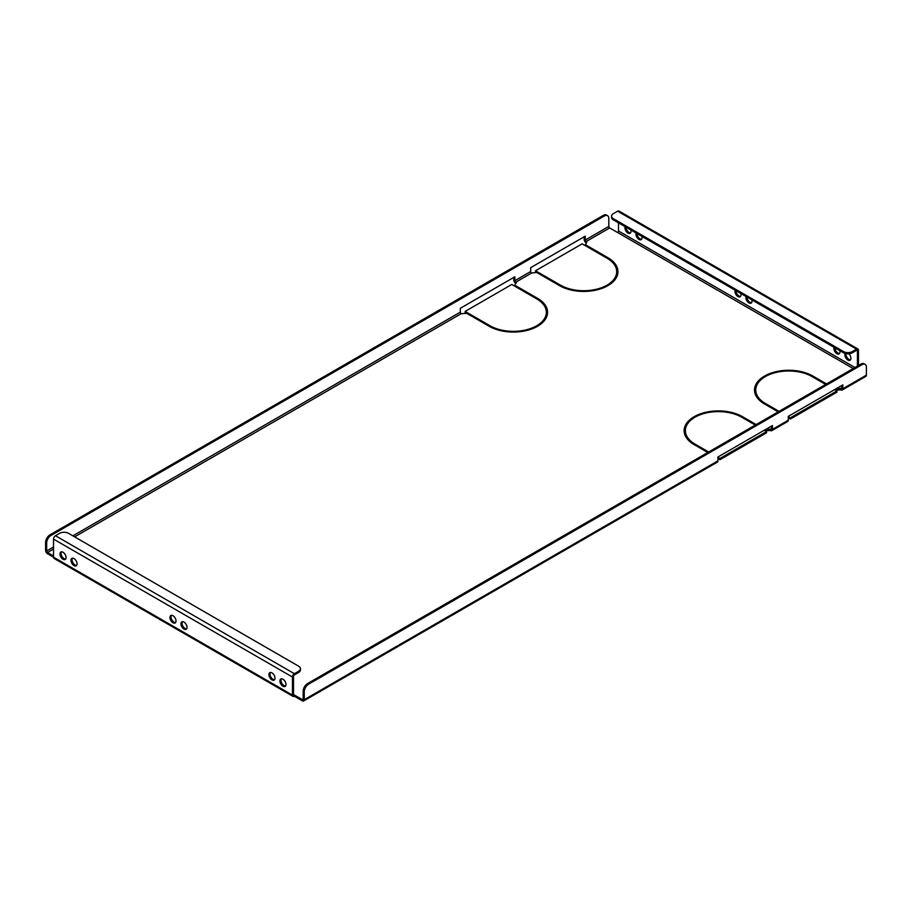 <?xml version="1.0" encoding="UTF-8"?>
<svg xmlns="http://www.w3.org/2000/svg" width="912" height="912" viewBox="0 0 912 912"><rect width="100%" height="100%" fill="white"/><g stroke="black" fill="none" stroke-linecap="round" stroke-linejoin="round"><path stroke-width="1.37" d="M183.985 622.087A4.298 2.474 -120 0 0 181.841 621.87A4.298 2.474 -120 0 0 181.18 625.313A4.298 2.474 -120 0 0 183.985 629.098A4.298 2.474 -120 0 0 186.128 629.314A4.298 2.474 -120 0 0 186.789 625.871A4.298 2.474 -120 0 0 183.985 622.087M182.434 621.688A4.298 2.474 -120 0 0 182.4 625.187A4.298 2.474 -120 0 0 185.045 628.493A4.298 2.474 -120 0 0 186.595 628.892M172.984 615.737A4.298 2.474 -120 0 0 170.84 615.532A4.298 2.474 -120 0 0 170.179 618.963A4.298 2.474 -120 0 0 172.984 622.748A4.298 2.474 -120 0 0 175.138 622.964A4.298 2.474 -120 0 0 175.788 619.522A4.298 2.474 -120 0 0 172.984 615.737M171.433 615.338A4.298 2.474 -120 0 0 171.399 618.838A4.298 2.474 -120 0 0 174.044 622.144A4.298 2.474 -120 0 0 175.594 622.543M751.796 299.831A4.298 2.474 60 0 1 751.1 303.126A4.298 2.474 60 0 1 748.957 302.909A4.298 2.474 60 0 1 746.107 296.548M746.974 297.05A4.298 2.474 -120 0 0 750.006 302.305A4.298 2.474 -120 0 0 751.568 302.704M740.806 293.482A4.298 2.474 60 0 1 740.099 296.776A4.298 2.474 60 0 1 737.956 296.571A4.298 2.474 60 0 1 735.118 290.198M735.973 290.7A4.298 2.474 -120 0 0 739.016 295.955A4.298 2.474 -120 0 0 740.567 296.354M282.959 679.223A4.298 2.474 -120 0 0 280.805 679.018A4.298 2.474 -120 0 0 280.155 682.461A4.298 2.474 -120 0 0 282.959 686.234A4.298 2.474 -120 0 0 285.103 686.451A4.298 2.474 -120 0 0 285.764 683.008A4.298 2.474 -120 0 0 282.959 679.223M281.398 678.824A4.298 2.474 -120 0 0 281.375 682.336A4.298 2.474 -120 0 0 284.008 685.63A4.298 2.474 -120 0 0 285.559 686.029M74.02 558.6A4.298 2.474 -120 0 0 71.866 558.383A4.298 2.474 -120 0 0 71.216 561.826A4.298 2.474 -120 0 0 74.02 565.611A4.298 2.474 -120 0 0 76.163 565.816A4.298 2.474 -120 0 0 76.825 562.385A4.298 2.474 -120 0 0 74.02 558.6M72.458 558.201A4.298 2.474 -120 0 0 72.436 561.701A4.298 2.474 -120 0 0 75.069 564.995A4.298 2.474 -120 0 0 76.619 565.406M271.958 672.885A4.298 2.474 -120 0 0 269.815 672.668A4.298 2.474 -120 0 0 269.154 676.111A4.298 2.474 -120 0 0 271.958 679.885A4.298 2.474 -120 0 0 274.102 680.101A4.298 2.474 -120 0 0 274.763 676.658A4.298 2.474 -120 0 0 271.958 672.885M270.408 672.475A4.298 2.474 -120 0 0 270.374 675.986A4.298 2.474 -120 0 0 273.019 679.28A4.298 2.474 -120 0 0 274.569 679.679M63.019 552.25A4.298 2.474 -120 0 0 60.876 552.034A4.298 2.474 -120 0 0 60.215 555.476A4.298 2.474 -120 0 0 63.019 559.261A4.298 2.474 -120 0 0 65.162 559.466A4.298 2.474 -120 0 0 65.824 556.035A4.298 2.474 -120 0 0 63.019 552.25M61.469 551.851A4.298 2.474 -120 0 0 61.435 555.351A4.298 2.474 -120 0 0 64.079 558.646A4.298 2.474 -120 0 0 65.63 559.056M848.901 353.799A4.298 2.474 60 0 1 850.075 360.263A4.298 2.474 60 0 1 847.921 360.058A4.298 2.474 60 0 1 845.173 353.48M845.983 353.662A4.298 2.474 -120 0 0 848.981 359.442A4.298 2.474 -120 0 0 850.531 359.852M641.831 236.345A4.298 2.474 60 0 1 641.136 239.639A4.298 2.474 60 0 1 638.981 239.423A4.298 2.474 60 0 1 636.143 233.062M637.009 233.563A4.298 2.474 -120 0 0 640.042 238.819A4.298 2.474 -120 0 0 641.592 239.218M839.77 350.63A4.298 2.474 60 0 1 839.074 353.913A4.298 2.474 60 0 1 836.931 353.708A4.298 2.474 60 0 1 834.081 347.335M834.947 347.837A4.298 2.474 -120 0 0 837.98 353.092A4.298 2.474 -120 0 0 839.542 353.503M630.83 229.995A4.298 2.474 60 0 1 630.135 233.29A4.298 2.474 60 0 1 627.992 233.073A4.298 2.474 60 0 1 625.142 226.712M626.008 227.213A4.298 2.474 -120 0 0 629.041 232.469A4.298 2.474 -120 0 0 630.602 232.868M610.869 283.712A32.969 19.038 0 0 0 616.706 272.893L616.706 271.673A32.969 19.038 0 0 0 607.05 258.221L585.515 245.784L586.393 245.282L607.928 257.708L607.928 258.746M617.937 272.289A34.211 19.756 0 0 0 610.869 260.855M540.485 324.353A32.969 19.038 0 0 0 546.334 313.534L546.334 312.314A32.969 19.038 0 0 0 536.678 298.851L515.132 286.414L516.021 285.912L537.556 298.338L537.556 299.375M547.553 312.919A34.211 19.756 0 0 0 540.485 301.496M691.216 442.696A32.969 19.038 180 0 1 685.368 431.878L685.368 430.658A32.969 19.038 180 0 1 694.591 417.457L693.713 416.944L693.713 418.004M684.137 431.262A34.211 19.756 180 0 1 691.216 419.839M761.588 402.055A32.969 19.038 180 0 1 755.752 391.237L755.752 390.017A32.969 19.038 180 0 1 764.974 376.816L764.085 376.314L764.085 377.363M754.52 390.632A34.211 19.756 180 0 1 761.588 379.198M536.849 272.745L535.526 271.981L535.526 270.761L582.152 243.846L584.638 245.282L585.515 244.769L586.815 241.965L586.12 241.555A1.243 0.718 -120 0 1 585.23 240.038L585.23 236.174L530.693 267.661L530.693 271.525A1.243 0.718 -120 0 0 531.571 273.053L538.012 272.198L535.526 270.761M584.182 236.789L584.182 239.423A2.736 1.585 -120 0 0 586.12 242.774L586.37 242.923M302.305 699.595L303.183 699.094A1.243 0.718 -120 0 1 302.305 699.595L293.516 694.522A1.243 0.718 120 0 0 294.394 695.024L294.394 696.244L302.305 700.815A2.736 1.585 -120 0 0 303.673 700.952A2.736 1.585 -120 0 0 304.243 699.698L717.904 460.879L717.904 457.015L772.441 425.528L772.441 429.381L788.276 420.238L788.276 416.385L842.825 384.887L842.825 388.751A2.736 1.585 60 0 1 842.255 390.005A2.736 1.585 60 0 1 840.887 389.869L835.609 390.176M788.276 416.693L790.305 417.856L836.931 390.94L836.931 392.16L790.305 419.075L788.276 417.901M772.441 429.381A2.736 1.585 60 0 1 771.871 430.635A2.736 1.585 60 0 1 770.503 430.498L765.225 430.806M717.904 457.322L719.921 458.485L766.547 431.57L766.547 432.79L719.921 459.705L717.904 458.542M854.966 367.525L618.484 230.998A1.243 0.718 -60 0 1 617.606 232.514L609.695 227.943A1.243 0.718 60 0 1 608.817 226.427L608.817 218.504A6.224 3.591 120 0 0 607.517 215.654A6.224 3.591 120 0 0 604.417 215.962L51.049 535.435A6.224 3.591 120 0 0 46.66 543.062L45.6 542.446L45.6 550.369A2.736 1.585 -120 0 0 47.538 553.721L292.456 695.126A2.736 1.585 120 0 0 293.026 696.38A2.736 1.585 120 0 0 294.394 696.244M466.477 313.386L465.154 312.611L465.154 311.402L511.78 284.476L514.254 285.912L516.443 282.595L515.736 282.196A1.243 0.718 -120 0 1 514.858 280.668L514.858 276.803L460.309 308.302L460.309 312.155A1.243 0.718 -120 0 0 461.187 313.682L466.75 313.34L467.628 312.827L465.154 311.402M513.798 277.419L513.798 280.064A2.736 1.585 -120 0 0 515.736 283.415L515.987 283.564M616.706 271.673A32.969 19.038 0 0 1 607.483 284.886L608.372 285.388A34.211 19.756 0 0 0 617.948 271.673A34.211 19.756 0 0 0 607.928 257.708M536.233 326.017A32.969 19.038 0 0 1 490.04 325.766L468.506 313.34L467.628 313.842L489.163 326.279A34.211 19.756 0 0 0 537.111 326.53L536.233 326.017L536.233 326.998M546.334 312.314A32.969 19.038 0 0 1 537.111 325.516L537.989 326.017A34.211 19.756 0 0 0 547.576 312.314A34.211 19.756 0 0 0 537.556 298.338M606.605 285.388A32.969 19.038 0 0 1 560.424 285.137L538.889 272.699L538.012 273.212L559.546 285.65A34.211 19.756 0 0 0 607.483 285.901L606.605 285.388L606.605 286.368M826.546 383.929L812.911 376.052A34.211 19.756 180 0 0 764.974 375.801L765.852 376.314A32.969 19.038 180 0 1 812.033 376.565L825.668 384.431M778.164 411.859L764.53 403.993A34.211 19.756 180 0 1 754.509 390.017A34.211 19.756 180 0 1 764.085 376.314M779.042 411.358L765.407 403.48A32.969 19.038 180 0 1 755.752 390.017M707.78 452.5L694.146 444.623A34.211 19.756 180 0 1 684.125 430.658A34.211 19.756 180 0 1 693.713 416.944M708.658 451.987L695.024 444.11A32.969 19.038 180 0 1 685.368 430.658M756.173 424.559L742.528 416.693A34.211 19.756 180 0 0 694.591 416.431L695.468 416.944A32.969 19.038 180 0 1 741.65 417.194L755.284 425.072M46.66 543.062L46.66 550.985A1.243 0.718 -120 0 0 47.538 552.501L53.523 555.955M766.547 431.57L764.267 430.247M771.392 426.132L771.392 428.777A1.243 0.718 60 0 1 770.503 429.278L765.476 429.552M836.931 390.94L834.64 389.618M841.765 385.502L841.765 388.147A1.243 0.718 60 0 1 840.887 388.649L835.859 388.911M788.276 420.238A2.736 1.585 60 0 1 787.717 421.492L771.871 430.635M303.183 699.094L303.183 691.159A6.224 3.591 -60 0 1 307.583 683.544L308.644 684.16L862 364.675A6.224 3.591 120 0 1 865.112 364.367A6.224 3.591 120 0 1 866.4 367.217L866.4 375.14A2.736 1.585 60 0 1 865.83 376.394L842.255 390.005M293.026 696.38L54.082 558.429A2.736 1.585 -60 0 1 53.523 557.175L53.523 539.095A2.736 1.585 -60 0 1 55.45 535.743L294.394 673.694A2.736 1.585 120 0 0 292.456 677.046L53.523 539.095M293.516 694.522L293.516 676.43A1.243 0.718 120 0 1 294.394 674.914L298.612 672.475L298.612 671.255A6.224 3.591 -0 0 0 300.436 668.713A6.224 3.591 -0 0 0 298.612 666.17L68.468 533.303A6.224 3.591 -0 0 0 59.679 533.303L55.45 535.743M292.456 695.126L292.456 677.046M618.484 230.998L618.484 222.87M856.55 349.136L617.606 211.185L613.388 213.625A6.224 3.591 0 0 0 611.564 216.167A6.224 3.591 0 0 0 613.388 218.698L843.532 351.576A6.224 3.591 0 0 0 852.321 351.576L856.55 349.136A2.736 1.585 120 0 1 857.918 349A2.736 1.585 120 0 1 858.477 350.254L858.477 365.484M857.428 350.858A1.243 0.718 120 0 0 856.55 350.356L857.428 350.858L857.428 366.1M717.904 460.879A2.736 1.585 60 0 1 717.334 462.133L303.673 700.952M304.243 699.698L304.243 691.775L303.183 691.159M308.644 684.16A6.224 3.591 120 0 0 304.243 691.775M307.583 683.544L860.951 364.07A6.224 3.591 -60 0 1 864.052 363.763L865.112 364.367M45.6 542.446A6.224 3.591 -60 0 1 50 534.831L51.049 535.435M604.417 215.962L603.356 215.346L50 534.831M603.356 215.346A6.224 3.591 -60 0 1 606.469 215.038L607.517 215.654M835.324 389.219L835.324 390.017M840.18 388.25L840.18 389.458M790.305 417.856L790.305 419.075M294.394 673.694L298.612 671.255M300.436 668.713L300.436 669.932A6.224 3.591 180 0 1 298.612 672.475M617.606 211.185A2.736 1.585 -60 0 1 618.974 211.048L857.918 349M852.321 351.576L852.321 352.796L856.55 350.356M852.321 352.796A6.224 3.591 180 0 1 843.532 352.796L843.532 351.576M613.388 218.698L613.388 219.917L843.532 352.796M613.388 219.917A6.224 3.591 180 0 1 611.564 217.387L611.564 216.167M764.951 429.848L764.951 430.646M769.808 428.879L769.808 430.099M719.921 458.485L719.921 459.705M538.889 272.699L538.889 273.725M516.021 285.912L516.021 286.927M468.506 313.34L468.506 314.355M586.393 245.282L586.393 246.297M531.571 273.053L515.736 282.196M461.187 313.682L74.636 536.86M53.523 549.047L47.538 552.501M770.503 429.278L771.392 428.777M840.887 388.649L841.765 388.147M617.606 232.514L853.199 368.539M609.695 227.943L586.12 241.555M530.693 271.525L514.858 280.668M460.309 312.155L72.869 535.846M53.523 547.018L46.66 550.985M842.825 388.751L866.4 375.14M862 364.675L860.951 364.07M608.817 226.427L585.23 240.038M765.407 403.48L765.407 404.495M812.911 376.052L812.911 377.066M695.024 444.11L695.024 445.136M742.528 416.693L742.528 417.707M560.424 285.137L560.424 286.14M490.04 325.766L490.04 326.77"/></g></svg>
